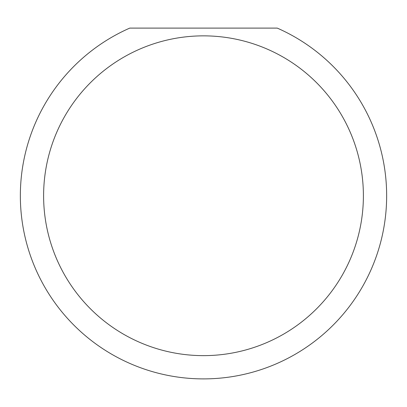 <?xml version="1.0" encoding="UTF-8"?>
<svg xmlns="http://www.w3.org/2000/svg" width="407" height="407" viewBox="0 0 407 407"><rect width="100%" height="100%" fill="white"/><g stroke="black" fill="none" stroke-linecap="round" stroke-linejoin="round"><path stroke-width="0.61" d="M363.39 195.747A159.89 159.89 0 0 0 203.5 35.857A159.89 159.89 0 0 0 43.61 195.747A159.89 159.89 0 0 0 203.5 355.637A159.89 159.89 0 0 0 363.39 195.747M277.253 28.103A183.15 183.15 0 0 1 203.5 378.897A183.15 183.15 0 0 1 129.747 28.103L277.253 28.103"/></g></svg>
